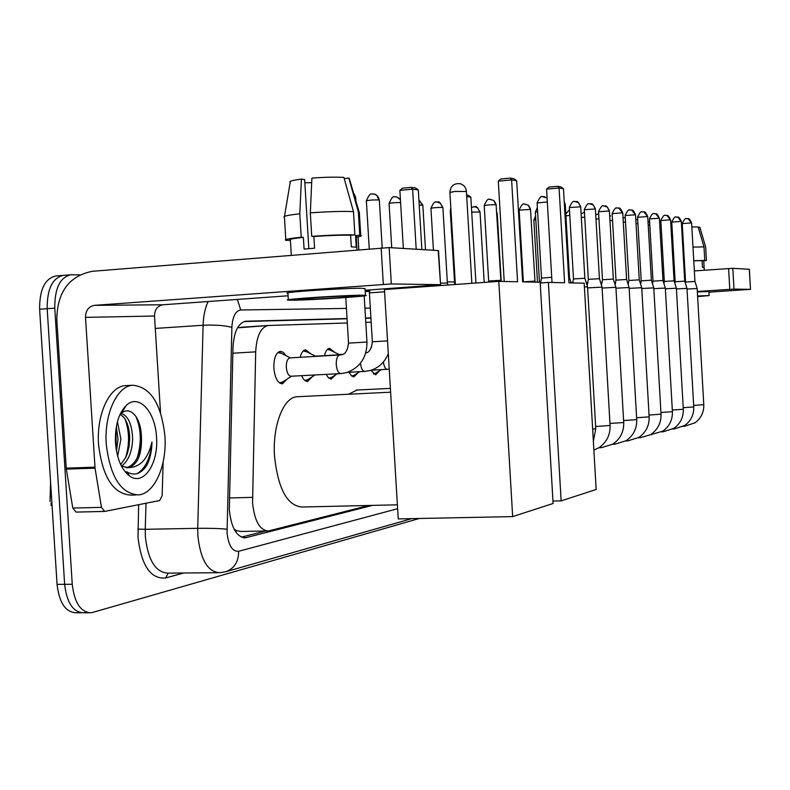 <?xml version="1.0" encoding="UTF-8"?>
<svg xmlns="http://www.w3.org/2000/svg" width="790" height="790" viewBox="0 0 790 790"><rect width="100%" height="100%" fill="white"/><g stroke="black" fill="none" stroke-linecap="round" stroke-linejoin="round"><path stroke-width="1.19" d="M369.927 349.94L371.606 346.909M324.453 355.638C325.539 351.125 327.257 348.686 329.588 348.321L334.545 352.251M300.2 357.307C301.365 352.676 303.172 350.158 305.641 349.772L310.924 353.9M287.254 378.983L282.425 383.841C277.794 383.308 274.94 378.084 273.853 368.17C273.715 358.295 275.868 352.676 280.322 351.313L283.294 352.3L285.97 355.648M347.314 322.962L268.146 325.5C260.769 327.267 256.612 336.046 255.684 351.846L252.553 502.914C254.508 521.015 259.782 530.367 268.393 530.969L368.812 505.472M50.56 481.93L50.056 501.571M234.897 530.643L236.23 530.554L234.008 529.014M268.087 325.51L238.797 327.761L238.58 326.102M236.23 530.554L240.733 531.463L267.01 530.989M371.172 322.202L365.78 322.369M312.188 376.791L307.675 381.402C305.345 381.511 303.33 379.605 301.612 375.685M335.79 374.707L331.148 379.111L328.314 377.63L326.181 374.371M358.156 372.722L353.792 376.919L351.461 375.833L349.052 372.248M379.388 370.836L375.645 374.835L370.806 370.342M51.054 503.052L51.143 505.531M85.597 612.438L83.819 612.793C73.203 612.438 66.814 602.948 64.642 584.314L47.183 308.702C47.035 289.11 52.387 278.001 63.24 275.384L64.306 275.345M81.39 612.793L76.324 612.783C65.659 612.438 59.24 602.958 57.058 584.363L39.618 309.255C39.47 289.703 44.862 278.603 55.764 275.987L63.24 275.384C52.387 278.001 47.035 289.11 47.183 308.702L64.642 584.314C66.814 602.948 73.203 612.438 83.819 612.793L88.924 612.803M347.047 318.518L245.72 321.234C238.195 322.991 233.949 331.721 232.981 347.442L229.317 509.876C231.282 527.908 236.654 537.21 245.443 537.793L372.495 505.383M419.293 518.497L91.344 612.803C80.787 612.448 74.418 602.938 72.246 584.274L54.777 308.149C54.629 288.528 59.951 277.399 70.754 274.772L79.672 274.89M447.318 281.862L454.517 282M370.915 317.876L365.513 318.024M265.519 531.018L241.414 537.141M244.159 321.55L347.057 318.775M365.533 318.271L370.925 318.123M164.912 436.11C167.065 465.211 154.761 493.671 138.546 494.896C120.949 493.829 110.195 476.903 106.255 444.118C104.023 414.009 117.127 385.945 132.819 385.253C150.673 387.001 161.367 403.957 164.912 436.11M136.038 494.965L130.992 495.103C113.306 494.036 102.493 477.15 98.552 444.415C96.321 414.365 109.504 386.359 125.274 385.648L126.578 385.589M141.499 438.045L141.499 438.045C141.331 428.615 139.277 421.179 135.347 415.718C130.824 410.207 126.173 409.358 121.374 413.16L126.291 405.379C138.694 393.272 155.423 411.639 156.519 437.255C158.681 463.305 143.829 486.028 129.994 476.281C121.769 470.248 116.93 459.109 115.478 442.854C114.896 425.85 118.5 413.348 126.291 405.379M120.702 464.619L125.817 457.252L127.289 453.667L128.997 447.041L129.708 438.885C129.6 429.77 127.674 422.63 123.902 417.476L120.238 414.276M126.015 467.719C130.785 466.673 134.616 463.147 137.48 457.143L140.492 448.147L141.499 438.411C141.726 454.675 137.509 464.421 128.859 467.65L121.492 466.199C128.494 460.807 132.207 451.653 132.651 438.766C132.019 424.23 128.178 415.777 121.107 413.407M116.486 451.05L117.987 439.359L116.328 426.728M117.641 456.156L120.91 439.24L117.434 421.722M129.994 476.281L126.528 471.689C134.112 476.212 140.827 474.148 146.673 465.507C150.08 459.029 151.848 451.209 151.966 442.045C148.076 458.635 140.373 467.166 128.859 467.65M127.18 474.04L128.731 474.612M116.16 449.145L115.962 429.059M125.689 457.529C129.698 444.01 129.481 431.182 125.027 419.065M137.292 457.538C141.657 442.815 141.203 429.138 135.929 416.518M128.118 474.889L129.076 475.076M137.154 473.615C145.627 468.302 150.564 457.785 151.966 442.045M163.135 462.022L162.148 495.597L159.689 500.524L104.655 511.426L101.466 507.368L95.047 468.154L66.311 469.122L56.791 319.377C57.285 291.984 69.125 275.957 92.312 271.296L389.144 247.596L391.327 283.946L94.454 305.345C88.628 306.461 85.646 310.47 85.508 317.363L95.047 468.154M104.211 511.416L76.038 512.098L72.789 508.059L66.311 469.122M365.158 290.256L440.563 284.696L438.183 250.549L389.144 247.596M440.208 284.686L391.327 283.946M288.093 295.786L163.046 304.762C157.506 305.809 154.652 309.562 154.504 316.03L160.528 412.745M352.972 295.885C340.589 295.786 291.066 299.074 298.571 299.489L301.188 299.548C314.232 299.578 362.008 296.418 355.263 295.954L352.972 295.885M308.841 248.653L304.644 179.547L301.415 179.123L299.805 213.804L301.227 237.247L303.37 237.385C292.764 238.491 288.439 239.38 290.394 240.071L291.312 255.17M356.221 236.408L355.53 235.588L356.231 247.142L351.313 246.855L350.612 235.232C341.142 235.035 328.897 235.46 313.857 236.496L311.744 236.358L310.312 212.856L311.892 178.096C324.878 177.148 335.543 176.93 343.897 177.414L353.476 211.611L354.878 234.877L350.612 235.232M365.069 288.794L361.998 288.271C345.319 287.955 277.527 292.517 287.935 293.238L288.33 299.736M292.004 300.2C309.887 300.23 374.46 295.944 365.454 295.312L362.422 295.223C345.744 295.065 277.962 299.558 288.36 300.121L292.004 300.2M290.414 240.318L285.852 240.358C283.6 239.558 288.725 238.521 301.227 237.247M356.27 237.188C360.684 236.467 362.166 235.884 360.714 235.42L359.776 235.232L358.384 212.105L348.854 178.106L344.223 178.56M355.53 235.588L359.776 235.232M299.805 213.804C287.491 215.176 282.336 216.351 284.341 217.349M359.381 213.27L359.322 212.342L358.384 212.105M301.415 179.123C292.428 180.288 288.686 181.354 290.197 182.322L284.509 216.351M349.457 179.133L348.854 178.106M304.831 182.717L311.685 182.727M303.37 237.385L304.081 249.077L314.568 248.208L313.857 236.496M354.878 234.877C343.907 234.61 329.529 235.104 311.744 236.358M353.476 211.611C342.495 211.157 328.107 211.572 310.312 212.856M397.38 504.81L302.116 507.022C287.274 505.857 278.08 488.941 274.525 456.274C272.362 425.78 283.472 397.291 296.912 396.748L298.077 396.689M522.615 281.872L516.69 180.762L511.604 179.893L517.588 281.763L498.796 281.368L512.661 516.611L553.109 503.477L540.153 282.237L522.615 281.872M516.69 180.762L513.856 178.718L510.221 178.086L511.604 179.893L498.302 181.147L504.208 281.477M512.661 516.611L398.229 518.912L384.454 289.555L498.796 281.368M510.221 178.086L500.9 178.965L498.302 181.147M405.714 288.034L405.675 287.353M403.344 248.455L399.868 190.351L402.466 188.208L411.393 187.368L415.471 187.941L418.305 189.936L421.86 249.571M418.453 287.116L418.414 286.434M416.192 249.225L412.607 189.156L399.868 190.351M424.032 286.029L424.072 286.721M418.305 189.936L412.607 189.156L411.393 187.368M348.509 394.24L357.06 390.033M568.958 282.85L563.477 188.751L559.073 188L564.603 282.751L548.369 282.415L561.137 500.87L596.164 489.484L584.175 283.166L568.958 282.85M563.477 188.751L560.87 186.845L557.72 186.302L559.073 188L546.571 189.136L552.022 282.484M540.202 282.988L548.369 282.415M552.961 501.058L561.137 500.87M557.72 186.302L548.961 187.102L546.571 189.136M466.623 195.061L468.233 195.278L470.84 197.144L475.916 283.008M470.84 197.144L466.712 196.572M540.587 282.958L541.496 278.07L551.716 277.3M568.662 277.754L569.531 277.813M584.393 286.918L587.543 286.898M572.75 282.929L573.491 278.959L584.857 278.258M587.602 287.896L602.059 287.116M587.158 285.654L588.343 279.364L599.432 278.682M602.118 288.054L615.904 287.323M601.467 285.19L602.494 279.759L613.326 279.048L615.894 287.284L623.715 422.443M615.953 288.202L629.107 287.521M617.148 207.938L618.837 208.096L622.56 212.826L612.151 213.636L615.993 280.124L626.598 279.472M629.156 288.36L641.717 287.708M628.139 284.42L628.889 280.48L639.268 279.838M641.766 288.498L653.774 287.886M640.591 284.094L641.213 280.825L651.375 280.193M653.824 288.646L665.318 288.054M654.14 213.606L655.73 213.754L659.235 218.188L649.449 218.939L653.014 281.151L662.968 280.529M665.368 288.785L676.378 288.192L683.301 409.2M665.427 215.344L666.997 215.482L670.433 219.817L660.835 220.558L664.321 281.457L674.077 280.825L676.378 288.192M676.418 288.913L686.984 288.38M676.26 217.003L677.8 217.141L681.168 221.388L671.757 222.108L675.164 281.754L684.723 281.141L686.974 288.35M687.024 289.041L697.155 288.528M686.648 218.593L688.159 218.731L691.477 222.899L682.234 223.6L685.572 282.04L694.943 281.438L697.155 288.508L703.781 404.648M488.447 282.109L488.645 281.023L500.584 280.302M523.336 281.882L534.731 281.072M537.625 211.71L535.373 212.194L539.461 282.07L540.785 281.902M571.002 282.524L572.849 282.376M586.249 282.731L587.73 282.623M600.765 282.938L601.901 282.86M614.6 283.146L615.43 283.096M627.813 283.353L628.346 283.324M279.403 382.834L282.702 381.945M290.582 357.959L289.91 357.9C287.422 358.68 286.227 361.85 286.306 367.399C286.918 372.989 288.508 375.931 291.095 376.238L340.697 373.601M281.329 353.328L277.705 352.636M662.543 273.182L663.847 273.093M673.594 272.402L674.63 272.333M684.18 271.651L684.979 271.592M694.341 270.931L732.824 268.314L733.999 289.101L697.323 291.471M708.926 292.152L750.49 289.347L749.285 269.301L732.824 268.314M750.421 289.347L733.999 289.101M697.61 296.487L703.031 295.944L697.59 296.102M703.762 260.838L704.127 267.474L702.468 267.375L702.083 260.611L693.768 260.828M708.897 291.579L697.353 291.905M697.619 296.606L709.124 295.559L697.58 295.983M663.294 263.445L661.99 263.534M674.048 262.102L673.011 262.191M674.038 261.994L673.001 262.082M663.274 263.09L661.981 263.356M705.687 247.211L706.428 260.542L705.668 247.053L699.822 227.184L698.242 227.313M703.752 260.74L706.428 260.542M673.258 248.406L672.221 248.494M662.504 249.601L661.21 249.907M672.112 228.31L671.075 228.419M684.387 261.342L683.597 261.391M691.843 226.987L698.143 226.947L703.989 246.885L704.759 260.424L702.083 260.611M704.759 260.424L693.758 260.73M684.387 261.253L683.587 261.302M703.989 246.885L692.988 247.112M683.607 247.635L682.817 247.685M682.451 227.461L681.661 227.51M304.851 380.444L307.794 379.625M369.394 292.893L384.592 291.777M306.441 351.668L303.202 351.027M315.625 356.231L314.104 356.517M328.907 378.183L331.553 377.423M330.21 350.108L327.297 349.516M339.315 354.591L337.903 354.858M351.698 376.03L354.058 375.339M373.305 373.986L375.428 373.354M440.474 283.195L447.387 282.998M454.526 284.538L455.317 283.867M229.367 497.957L252.445 497.364M235.963 530.613L236.022 532.371M49.997 496.861L51.508 496.821M232.843 353.209L255.684 351.846M57.058 584.363L72.246 584.274M39.618 309.255L54.777 308.149M242.994 537.664L246.431 537.605M346.435 308.426L240.703 309.986C235.489 310.855 232.546 316.642 231.875 327.356L227.066 532.894C228.508 545.554 232.349 551.687 238.6 551.292L397.617 508.701M238.6 551.292C238.619 561.828 234.265 568.662 225.565 571.782L219.788 572.691C207.819 572.059 200.512 559.755 197.865 535.778L197.727 528.312L145.242 529.3L145.35 536.677C148.046 560.357 155.61 572.503 168.043 573.125L217.526 572.711M183.724 572.997L165.633 577.964L168.25 573.125M165.633 577.964C150.673 579.287 141.459 565.759 138.003 537.398L138.635 504.701M365.197 290.927L369.76 290.947M226.997 529.182C219.502 528.461 209.745 528.174 197.727 528.312L203.099 325.253L155.275 328.423M231.875 327.356C224.518 325.421 214.929 324.72 203.099 325.253C203.405 315.891 205.074 307.981 208.125 301.523M146.031 503.23L145.242 529.3L137.875 529.093M370.322 308.07L364.921 308.149M240.703 309.986L237.385 299.43M245.591 321.244L246.154 321.204M163.046 304.762L94.454 305.345M154.504 316.03L85.508 317.363M66.192 468.154L94.938 467.176M383.328 284.311L381.135 247.892M72.789 508.059L101.466 507.368M466.416 191.466L455.03 191.427L449.895 192.454L455.356 284.479M541.505 278.031L537.111 202.971L547.322 201.973M542.71 196.542L544.596 196.71L547.095 198.201M564.386 204.373L565.265 204.58M564.238 201.806L564.998 204.422M573.5 278.919L569.343 207.553L580.699 206.822M574.686 201.44L578.586 202.744L580.452 206.674M592.658 429.207L595.769 428.654M588.343 279.334L584.304 209.676L595.393 208.965M589.518 203.711L593.339 204.985L595.166 208.827M595.65 426.511L610.077 425.474M602.494 279.719L598.553 211.7L609.396 210.999M603.659 205.874L607.392 207.118L609.179 210.871M600.361 446.735L601.555 447.634L612.803 444.158C620.318 438.964 623.952 431.745 623.715 422.522L609.959 423.45M613.939 443.397L615.015 444.178L626.164 440.692C633.442 435.596 636.957 428.575 636.72 419.628L636.72 419.559M623.596 420.537L636.72 419.628L629.107 287.481L626.588 279.443L622.757 212.945M622.56 212.826L622.757 212.875C620.97 209.083 619.666 207.484 618.837 208.096L616.96 207.948C616.852 209.301 616.486 204.413 612.151 213.567M628.889 280.46L625.137 215.482L635.515 214.801M630.025 209.913L631.684 210.061L635.328 214.692M626.905 440.198L627.882 440.869L638.932 437.374C645.973 432.377 649.38 425.543 649.153 416.863L649.143 416.794M636.612 417.742L649.153 416.863L641.717 287.669L639.258 279.808L635.515 214.742C633.768 211.029 632.494 209.469 631.684 210.061L629.847 209.923C629.749 211.256 629.403 206.447 625.137 215.423M641.213 280.796L637.56 217.25L647.721 216.578M642.349 211.799L643.969 211.947L647.543 216.48M639.298 437.127L640.186 437.709L662.82 431.172C669.436 426.363 672.636 419.865 672.409 411.679L672.399 411.62M649.044 415.066L661.033 414.157M660.934 412.508L672.409 411.679L665.318 288.024L662.968 280.499L659.403 218.277M659.235 218.188L659.393 218.228C657.724 214.673 656.51 213.181 655.73 213.754L653.972 213.616C653.903 214.88 653.518 210.288 649.449 218.879M662.534 431.36L663.245 431.784L674.018 428.259C680.427 423.549 683.528 417.209 683.301 409.26L672.31 410.059M673.426 428.644L674.068 429L684.752 425.464C690.974 420.843 693.976 414.661 693.748 406.929L693.748 406.88M683.212 407.709L693.748 406.929L686.984 288.35M683.883 426.037L684.456 426.333L683.291 426.383M693.669 405.448L703.781 404.697C703.999 412.212 701.095 418.246 695.062 422.778L684.456 426.333M488.654 280.973L484.211 205.667C486.383 204.975 490.254 204.669 495.804 204.748L496.14 204.936M489.82 199.218L493.78 200.522L495.804 204.748M523.365 281.724L519.158 210.13L530.524 209.419M524.501 203.998L528.303 205.242L530.228 209.261M565.917 215.868L569.797 215.413M581.322 217.467L584.738 217.161M595.976 219.067L598.968 218.85M597.872 214.11L595.729 214.732M609.949 220.637L612.546 220.479M610.65 215.877L609.683 216.025M623.29 222.148L625.522 222.039M625.285 218.01L623.024 217.546L625.285 218.02M636.029 223.619L637.925 223.55M637.727 220.055L635.772 219.235L637.727 220.104M648.205 225.041L649.795 225.012M649.637 222.227L647.978 221.062L649.647 222.336M354.74 197.105L355.678 197.421M353.555 193.086L355.125 197.144M339.927 355.036L339.463 355.075C337.212 356.053 336.145 359.243 336.254 364.634C336.846 370.283 338.387 373.265 340.855 373.591L341.092 373.551M341.24 354.799C345.171 354.532 347.6 350.642 348.528 343.127L366.965 342.031L364.18 295.885M729.782 289.308L728.607 268.501M369.256 248.86L366.372 200.927C368.416 200.166 372.564 199.84 378.825 199.939L379.338 200.196M372.455 193.935L374.677 194.182L377.018 195.673L378.825 199.939M360.467 363.203C361.119 368.416 362.561 371.152 364.792 371.409L365.01 371.369M365.731 352.982C369.325 352.518 371.527 348.785 372.357 341.793L387.535 340.875M391.731 247.754L389.085 203.544C390.537 202.892 394.378 202.556 400.599 202.536M395 196.74L396.649 196.838L400.431 199.781M383.377 361.978C384.078 366.698 385.421 369.147 387.416 369.345L387.623 369.305M419.204 205.035L422.848 205.311M418.888 199.801L422.413 205.094M433.434 250.262L430.945 208.372C433.009 207.691 436.86 207.395 442.509 207.464L442.904 207.661M436.564 201.914L440.435 203.168L442.509 207.464M454.635 283.975L450.27 210.594L450.952 210.298M471.729 212.125L480.034 212.026M474 206.575L477.713 207.77L479.688 211.858M496.673 213.873L497.256 214.05M496.574 212.174L496.93 213.893M518.892 218.326L519.632 218.188M537.486 282.178L533.862 220.232L535.817 219.808M240.792 327.287L268.146 325.5M243.992 537.812L245.443 537.793M70.754 274.772L63.24 275.384M369.661 291.471L365.227 291.451M225.565 571.782L411.728 518.645M128.138 467.739L126.874 467.789M132.819 385.253L125.274 385.648M440.563 284.696L438.539 250.588M104.369 511.436L76.038 512.098M356.181 235.726L357.031 249.847M365.039 288.39L365.454 295.312M284.449 217.378L285.802 239.548M359.322 212.342L360.714 235.42M349.19 178.224L359.213 212.303M390.615 392.196L296.912 396.748M471.847 283.294L466.406 191.269C465.922 187.428 463.858 184.909 460.224 183.734C453.983 183.092 450.537 185.936 449.885 192.266M390.388 388.384L356.122 390.082M537.101 202.872C541.91 192.582 542.345 198.063 542.542 196.532L547.095 198.073M564.218 201.509L565.255 204.482L569.531 277.774L571.111 282.889M569.343 207.464C573.945 197.648 574.35 202.902 574.518 201.44L576.483 201.598C577.371 200.946 578.774 202.655 580.689 206.733L584.847 278.218L587.533 286.859M593.359 441.255L595.779 428.743L587.543 286.859M584.294 209.597C588.777 200.038 589.221 205.114 589.34 203.711L591.285 203.869C592.144 203.228 593.517 204.896 595.384 208.886L599.432 278.643L602.049 287.076M593.873 450.103L598.8 447.792C606.562 442.479 610.324 435.073 610.077 425.563L602.059 287.076M598.543 211.631C602.987 202.26 603.353 207.266 603.471 205.874L605.387 206.032C606.226 205.41 607.559 207.039 609.396 210.93L613.326 279.058M598.919 447.723L601.427 447.634M612.645 444.257L614.896 444.178M615.993 280.124L615.114 284.775M625.759 440.948L627.774 440.869M637.56 217.191C641.717 208.422 642.082 213.103 642.171 211.809L643.969 211.947C644.759 211.364 646.013 212.895 647.721 216.519L651.375 280.164L653.774 287.856L661.033 414.217C661.26 422.64 657.961 429.306 651.138 434.204M638.29 437.779L640.088 437.709M650.279 434.747L651.869 434.688M653.014 281.151L652.51 283.817M660.835 220.509C664.904 212.046 665.19 216.598 665.269 215.344L666.997 215.482C667.757 214.919 668.952 216.381 670.582 219.857L674.077 280.825M661.753 431.844L663.156 431.784M664.321 281.457L663.926 283.571M671.757 222.059C675.707 213.804 676.033 218.218 676.092 217.003L677.8 217.141C678.541 216.588 679.716 218.02 681.316 221.427L684.723 281.141M672.744 429.049L673.989 429.01M675.164 281.754L674.857 283.353M682.234 223.55C686.125 215.453 686.441 219.798 686.49 218.593L688.159 218.731C688.89 218.198 690.035 219.59 691.606 222.928L694.943 281.438M685.572 282.04L685.355 283.166M484.201 205.548C488.576 195.722 489.435 200.522 489.504 199.228L493.957 200.551L496.081 204.314L500.929 281.408M519.158 210.031C523.306 200.68 524.155 205.232 524.195 204.008L528.451 205.272L530.465 208.846L535.057 282.129M535.363 212.115L537.378 207.494M565.818 214.031C568.129 210.999 569.363 209.824 569.521 210.505M581.104 213.843L584.452 212.263M280.252 382.933L279.591 382.972M291.51 376.218L281.675 382.607M366.965 342.021C366.945 357.376 360.131 367.577 346.514 372.643L340.855 373.591M353.436 192.661L355.668 197.253L355.895 201.035M358.058 236.872L358.828 249.699M278.574 352.439L277.882 352.478M290.414 357.87L279.729 352.528M289.91 357.9L340.796 354.898M348.528 343.117L345.783 297.544M750.49 289.347L749.364 269.311M704.127 267.474L704.285 270.229M708.897 291.51L709.124 295.559M662.178 243.972L661.2 249.62M705.085 245.107L705.668 247.053M366.363 200.779C371.043 190.163 371.981 195.337 372.1 193.935L374.144 194.034C373.127 193.748 377.897 193.965 379.328 200.048L382.192 247.813M305.572 380.523L304.989 380.553M315.012 374.964L306.875 380.217M347.541 372.327L364.644 371.418M388.305 353.614C384.769 362.195 378.825 367.804 370.461 370.441L364.792 371.409M369.947 289.91L369.414 292.813M303.933 350.869L303.33 350.898M315.477 356.152L304.999 350.957M315.003 356.181L341.774 354.641M372.357 341.784L369.414 292.893M386.369 288.735L386.587 289.407M389.075 203.405C393.618 193.076 394.605 198.093 394.674 196.75L396.649 196.838L400.402 199.238M337.231 373.779L330.724 377.956M371.211 370.214L389.233 369.177M392.867 288.271L392.739 288.962M327.919 349.387L327.396 349.417M339.177 354.522L328.897 349.466M338.742 354.552L342.564 354.335M359.806 371.675L353.318 375.813M418.888 199.781L422.838 205.183L425.504 249.788M365.8 352.745L366.442 352.705M428.417 285.713L428.634 286.395M430.935 208.254C435.31 198.399 436.179 203.218 436.238 201.924L438.134 202.013C438.559 200.907 440.149 202.744 442.894 207.543L447.377 282.948L448.009 285.002M381.224 369.671L374.756 373.779M435.142 285.229L435.004 285.931M450.27 210.495L450.804 207.711M471.442 207.355L475.511 206.674C475.916 205.617 477.417 207.375 480.034 211.927L484.191 282.415M496.535 211.562L497.246 213.962L501.225 281.418M518.803 216.934L519.465 215.305M533.852 220.153L535.59 215.956"/></g></svg>
